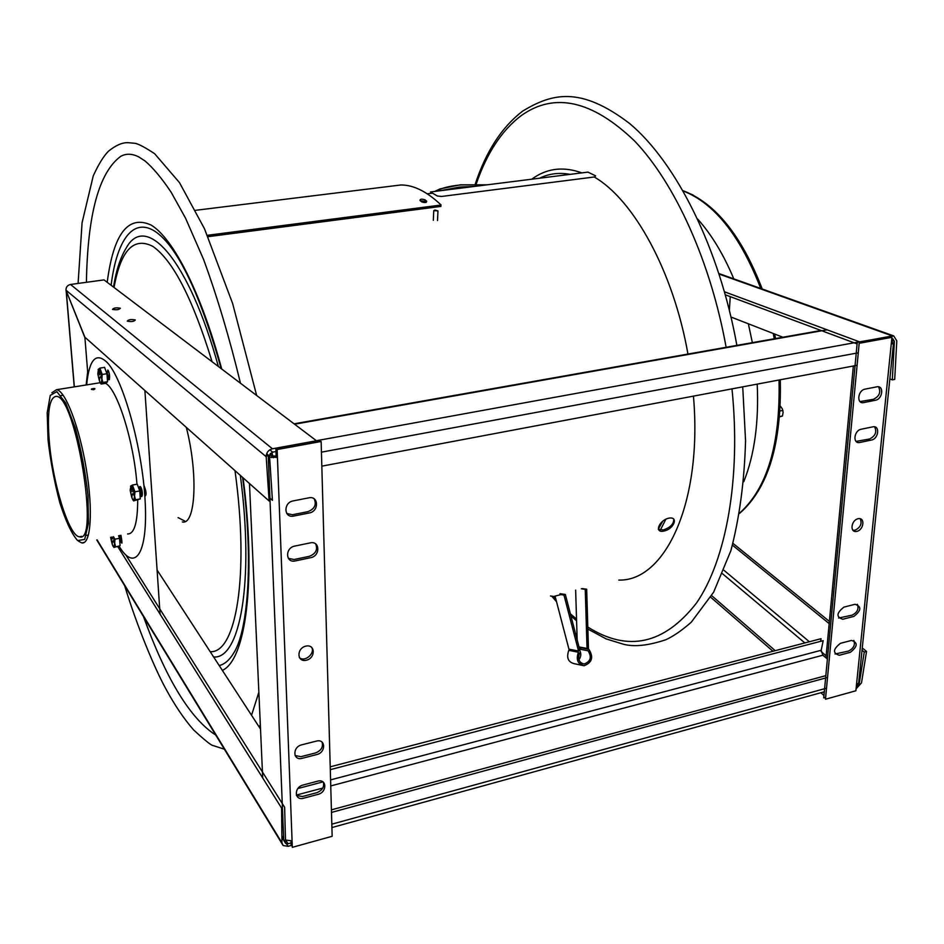 <?xml version="1.0" encoding="UTF-8"?>
<svg xmlns="http://www.w3.org/2000/svg" width="944" height="944" viewBox="0 0 944 944"><rect width="100%" height="100%" fill="white"/><g stroke="black" fill="none" stroke-linecap="round" stroke-linejoin="round"><path stroke-width="1.42" d="M117.788 546.647L281.572 808.076L281.949 842.85L97.114 539.909M291.141 845.458L288.05 846.32L283.129 845.541L281.949 842.85M125.918 555.06L284.628 807.262L285.572 843.358L281.89 837.363M286.056 840.549L288.026 843.747L285.572 843.358M288.026 843.747L292.144 842.614M260.52 729.087L157.093 570.023M277.194 451.303L272.651 452.141L269.536 456.094L266.656 453.71M268.863 497.205L272.427 500.344L269.536 456.094M65.962 290.174L84.866 337.161L269.123 500.993L266.196 456.707C266.338 452.565 268.415 449.934 272.438 448.789L316.452 440.765L104.017 279.896L70.529 284.474C67.484 285.194 65.974 287.094 65.962 290.174L266.196 456.707M120.348 308.24C119.168 309.75 116.549 310.116 112.501 309.372C113.705 307.862 116.313 307.496 120.348 308.24M135.287 319.969C134.119 321.55 131.452 321.939 127.275 321.149C128.455 319.568 131.122 319.178 135.287 319.969M86.14 384.975L87.674 371.901L84.913 337.692L66.127 290.599L74.222 386.875M731.034 317.042L782.871 337.244M889.85 378.922L892.316 379.877L894.369 341.291L892.835 338.825L891.773 338.884M892.316 379.877L894.711 379.405L896.788 340.843L893.72 335.911L718.998 273.583M724.532 291.814L859.583 341.846L893.72 335.911M857.105 343.923L725.37 294.823M732.992 543.39L829.375 621.376M862.273 647.985L866.533 651.431L861.506 682.854L856.078 688.813M856.314 686.512L859.252 683.48L858.686 682.996M711.658 595.629L775.236 650.664M823.133 692.117L824.195 693.038M823.959 695.492L820.82 692.754M772.971 651.254L710.702 597.233M862.037 650.239L864.256 652.044L866.533 651.431M864.256 652.044L859.252 683.48M732.485 545.195L829.174 623.595M319.851 441.721L319.804 440.258L275.849 448.27L276.214 457.533M290.976 841.104L291.141 845.612L292.251 845.305M295.106 755.554L300.994 756.675L315.567 752.934C321.172 750.633 323.344 747.034 322.093 742.137M286.811 513.524L292.487 514.716L307.968 511.636C314.588 508.981 316.677 504.745 314.234 498.916M296.51 795.462L302.399 796.535L316.818 792.689C322.27 790.435 324.453 786.93 323.344 782.175M288.321 558.329L294.056 559.521L309.372 556.311C315.78 553.739 317.904 549.632 315.721 543.98M299.307 657.579C304.629 662.582 315.544 653.366 311.591 647.23M269.831 454.442L271.577 455.881L276.155 456.07M284.958 839.971L292.085 840.892L292.321 847.346L332.158 836.278L321.137 441.485L277.135 449.521L277.43 457.333L269.606 457.191M316.806 754.551L302.21 758.303C292.805 761.076 292.274 746.916 301.738 744.828L316.382 741.111C325.739 738.42 326.14 752.486 316.806 754.551M293.23 500.886L308.794 497.842C318.742 495.553 319.178 511.365 309.266 512.97L293.761 516.049C283.766 518.433 283.165 502.491 293.23 500.886M303.142 785.007L317.632 781.184C326.895 778.434 327.285 792.228 318.045 794.364L303.602 798.211C294.292 801.031 293.773 787.154 303.142 785.007M310.659 557.692L295.33 560.913C285.442 563.367 284.852 547.768 294.811 546.069L310.198 542.894C320.028 540.523 320.476 556.004 310.659 557.692M305.88 646.121C315.39 643.867 315.815 658.098 306.34 660.234C296.841 662.546 296.333 648.257 305.88 646.121M266.314 454.89L268.261 456.495L283.672 838.709L281.878 835.782M262.715 777.986L249.476 483.517M889.838 337.704L889.968 336.406L857.246 342.365L823.734 697.899L825.646 697.368M856.078 441.414L869.542 438.995C875.383 436.045 877.082 431.986 874.616 426.841M835.051 654.003L848.503 651.065C853.612 648.493 855.394 644.941 853.836 640.398M860.043 401.589L873.483 399.277C879.466 396.244 881.141 392.09 878.486 386.828M838.602 618.025L852.066 615.169C857.294 612.538 859.064 608.904 857.364 604.266M852.81 530.245L854.993 530.233C860.527 527.46 862.273 523.613 860.208 518.716M853.352 366.001L826.047 656.918L827.487 658.121M893.531 343.014L891.23 344.171L891.927 337.315L859.182 343.297L825.469 699.233L855.878 690.784L856.468 684.966L858.686 682.925L893.531 343.014L891.49 341.622M861.223 429.237L872.752 426.865C880.162 425.036 878.758 438.818 871.442 440.034L859.937 442.453C852.491 444.341 853.813 430.464 861.223 429.237M850.273 652.339L839.287 655.266C832.573 653.189 832.962 649.201 840.443 643.336L851.464 640.433C858.108 642.534 857.718 646.51 850.273 652.339M875.407 400.268L863.807 402.569C856.302 404.398 857.648 390.273 865.117 389.117L876.74 386.851C884.209 385.081 882.782 399.123 875.407 400.268M843.96 607.11L855.063 604.29C861.754 606.52 861.353 610.556 853.86 616.408L842.78 619.252C836.018 617.046 836.408 612.998 843.96 607.11M856.833 531.378C849.659 533.136 850.886 520.333 858.072 518.728C865.259 517.029 863.972 529.773 856.833 531.378M857.105 365.293L321.833 466.159M271.848 452.388L273.3 457.71M270.291 453.627L271.353 455.692M820.525 641.365L821.079 638.699L330.223 766.823M331.497 812.418L827.534 677.473M827.404 659.03L822.861 655.219L821.197 650.274L823.18 640.669L330.306 769.655M331.427 809.846L825.835 675.656M144.892 390.533L160.091 614.178M140.668 486.915L141.104 496.119M143.901 485.428L143.984 485.535C146.426 491.647 146.709 495.246 144.845 496.332M729.382 310.116L730.255 296.64M618.792 580.088C665.119 581.421 702.714 502.621 693.451 396.138M687.952 354.047C673.426 271.494 633.672 199.644 594.236 177M432.517 193.154L427.266 193.815M664.021 531.035C654.074 533.502 658.711 520.522 668.706 518.197C678.889 516.108 674.099 529.041 664.021 531.035M658.346 529.301L663.325 529.95C670.547 527.46 674.016 523.802 673.721 518.964M595.629 175.867L594.543 176.953L441.568 196.458L437.355 196.01L430.499 191.962L587.935 172.115L595.629 175.867M184.705 521.005L178.086 517.631M86.423 281.949L86.423 282.303C87.568 214.441 98.967 172.469 120.643 156.397C126.083 153.365 132.125 153.542 138.78 156.928L144.892 160.858C153.034 167.761 161.79 178.239 171.183 192.293L185.567 218.229L203.585 259.458C217.167 296.558 229.463 337.81 240.484 383.24M215.539 734.703L213.096 733.299C188.529 715.788 165.318 676.86 143.453 616.503M149.671 632.928L143.641 616.798M559.945 593.764L562.659 594.165L553.715 596.466L550.458 595.971M555.06 596.112L568.925 649.153L578.542 651.041L563.957 595.062L560.948 594.602M580.89 649.378L579.238 647.454L588.914 649.33C593.752 657.142 592.136 662.605 584.053 665.744C577.763 664.187 575.875 659.679 578.401 652.245L568.772 650.345C566.258 657.72 568.135 662.181 574.4 663.726L584.053 665.744M582.224 588.584L586.672 589.221L588.454 648.304L587.015 648.032M579.002 646.923L587.026 648.469L585.256 589.351L581.315 588.796M575.651 590.106L577.162 639.843M578.106 652.835L579.581 653.13C577.539 659.136 579.073 662.759 584.159 664.021C590.673 661.484 591.971 657.071 588.065 650.77L579.569 649.118M579.71 650.392C581.362 653.614 581.091 656.729 578.92 659.773M560.181 593.705L565.35 594.472L579.911 650.44L578.306 650.121M186.322 427.372C198.334 474.171 195.609 525.265 182.369 521.949M105.61 383.323C117.351 389.211 133.788 441.202 136.951 484.201M137.706 500.131C137.6 522.929 134.213 534.198 127.558 533.962M78.694 541.301L81.786 542.906C90.789 544.995 93.291 511.176 86.364 469.262C79.556 427.372 65.372 390.403 56.522 389.707L51.861 392.739M93.704 389.671C86.411 389.317 98.754 387.323 93.704 389.671M48.061 440.046L47.2 412.776L50.256 395.383L56.817 391.63L65.738 402.994L75.225 427.762C81.172 449.663 85.42 472.189 87.969 495.352L88.441 523.424L84.677 539.413L77.62 540.593C71.744 533.926 65.844 521.407 59.92 503.01C54.504 482.537 50.551 461.557 48.061 440.046M49.324 441.804C46.999 412.528 49.289 397.365 56.203 396.338C75.591 394.934 100.182 544.995 79.367 536.794C68.995 536.039 52.829 483.859 49.324 441.804M86.647 384.892C89.208 359.204 96.087 351.77 107.297 362.602C123.322 379.606 142.332 447.893 145.116 500.686C148.173 553.786 134.886 572.807 119.086 546.175M120.926 535.26C122.602 544.133 122.142 545.254 119.546 538.611M119.463 538.127L119.251 535.578M139.37 489.936C139.193 486.915 139.582 485.853 140.55 486.75C143.594 491.033 142.355 502.456 139.877 492.933M106.814 373.34L107.864 370.083C111.038 374.556 109.256 386.096 107.073 375.299M439.715 205.202L440.978 206.406L208.01 236.684M426.251 202.346L424.906 201.214L420.387 200.777M207.409 235.304L441.108 205.025C427.042 191.644 413.661 184.953 400.964 184.965L392.197 186.051M419.962 200.435C420.115 199.007 421.791 198.795 424.965 199.798L426.676 201.214C426.523 202.736 424.859 202.948 421.661 201.851L419.962 200.435M434.96 210.04L433.768 210.63L437.969 210.901L434.96 210.04M697.734 219.138C711.587 234.608 723.6 254.514 733.795 278.858M748.356 323.792L752.356 342.648M757.218 384.114C758.941 422.346 754.468 454.878 743.778 481.688M693.51 195.314L691.362 194.204M779.65 416.882L782.482 415.985L783.119 412.257L782.269 408.74L780.346 406.144M782.93 410.38L780.086 410.947M782.482 415.985L779.673 416.54M109.41 379.63L107.368 373.246L107.793 370.013M107.557 381.695L106.943 373.706L102.223 374.461L101.893 378.556L102.849 382.45L107.557 381.695L105.811 383.299L101.114 384.055L100.453 383.158M102.849 382.45L101.114 384.055M106.943 373.706L104.583 367.381L99.875 368.125L102.223 374.461M98.105 369.493L99.875 368.125M97.822 373.859C98.483 366.555 99.84 368.113 101.893 378.556C101.22 385.825 99.863 384.267 97.822 373.859M99.557 374.957L98.506 369.541L99.557 374.957M99.793 377.152L99.38 380.739L99.793 377.152M100.217 376.739L101.751 378.509L100.217 376.739M140.302 498.892L139.736 490.939L134.945 491.824L134.567 495.942L135.511 499.789L140.302 498.892L133.6 500.91L133.092 500.226M135.511 499.789L133.6 500.91M139.736 490.939L137.234 484.154L132.443 485.039L134.945 491.824M132.479 485.865L131.676 486.007M130.508 486.16L132.443 485.039M130.178 490.302C130.992 483.328 132.455 485.216 134.567 495.942C133.741 502.857 132.278 500.981 130.178 490.302M132.066 491.824L130.98 486.254L132.066 491.824M132.29 494.019L131.794 497.417L132.29 494.019M132.762 493.736L134.426 495.86L132.762 493.736M121.918 543.142L119.794 535.472M114.507 542.694L112.926 540.782L114.519 542.918M113.445 536.723L114.661 543.001C113.964 549.325 112.631 547.449 110.66 537.396L110.649 537.266M112.017 536.994L112.371 538.977L111.97 537.006M112.584 541.03L112.159 544.122L112.584 541.03M120.089 545.691L113.846 547.437L120.089 545.691L119.522 538.292L114.991 539.177L114.661 543.001L115.569 546.576M119.522 538.292L118.602 535.708M113.492 536.711L114.991 539.177M470.029 186.971L460.176 187.537L444.305 190.216M486.679 184.882L460.696 184.93C449.273 186.039 441.096 188.139 436.163 191.243M288.05 846.32L286.516 843.83M281.89 836.962L284.982 842.013M272.651 452.141L269.819 449.816M70.529 284.474L272.438 448.789M74.34 386.863L66.316 291.46M891.632 340.3L894.369 341.291M892.257 335.899L719.163 274.09M804.854 642.935L722.561 573.775M826.153 655.785L821.138 651.596M809.374 641.755L723.989 570.318M271.577 455.881L271.648 457.616M292.085 840.892L277.43 457.333M891.23 344.171L856.468 684.966M892.115 341.846L891.891 344.029M827.109 329.822L294.575 424.21M321.432 452.164L858.285 352.808M316.382 440.718L859.488 341.811M272.12 453.108L270.468 453.415M826.519 688.188L331.828 824.171M821.197 650.274L330.589 779.886M322.978 781.892L297.879 788.523M822.861 655.219L330.754 785.939M322.777 788.063L296.369 795.072M726.125 347.286C710.679 261.476 674.913 183.219 634.722 141.128C592.289 100.371 554.435 91.875 521.171 115.652C501.76 130.378 486.738 153.235 476.142 184.245M553.066 596.36L555.981 599.629M570.388 613.86L576.524 618.993M587.817 627.052C628.008 652.375 664.234 644.363 696.507 603.015C726.078 560.158 741.17 478.714 731.989 388.869M581.834 172.882C564.571 166.616 548.889 168.008 534.811 177.083L531.72 179.207M570.07 174.369C559.178 172.339 549.007 173.613 539.543 178.215M660.328 530.139L665.862 519.2M658.298 529.171L662.771 521.123M114.035 287.483C120.738 250.254 133.67 236.555 152.857 246.396C173.023 260.438 192.765 298.882 212.081 361.729M234.985 470.631C249.629 575.946 235.965 653.696 210.182 651.667M113.504 287.082C116.1 270.668 120.348 257.629 126.248 247.965C145.659 212.117 188.611 258.644 218.371 366.496M240.331 475.387C254.479 582.212 239.953 659.396 213.627 656.977M111.121 285.277C117.799 231.186 139.913 208.813 168.728 244.402C186.877 267.447 204.352 308.865 221.179 368.62M242.596 477.404C253.676 560.583 248.06 631.029 233.616 653.213C229.357 660.175 224.554 664.293 219.209 665.555M107.203 282.303C113.504 233.77 128.124 214.677 151.052 225.026C173.33 238.372 201.296 292.841 221.71 369.021M243.056 477.817C256.65 580.772 245.688 660.127 222.347 670.382M739.718 513.017C767.378 488.107 780.476 443.774 779.024 380.007M774.269 338.766L773.254 333.492M760.734 288.463C740.261 235.752 714.419 203.255 683.22 190.983M474.301 186.44L459.586 187.065L440.069 190.747M283.129 845.541L96.784 539.98M821.044 330.483L294.068 423.821M824.313 691.787L331.922 827.546M736.875 345.386C719.599 249.181 676.695 162.864 629.589 123.487C580.572 86.128 552.264 93.161 522.598 111.144C501.76 127.169 485.971 151.524 475.198 184.233M551.662 596.148L556.523 601.682M570.955 615.995L576.583 620.786M587.876 629.07L606.201 638.923L623.134 644.15C633.908 647.136 648.15 645.661 665.874 639.713C673.237 636.386 681.698 630.557 691.268 622.214L713.629 592.195L730.88 550.671C739.541 517.572 744.427 480.921 745.559 440.718L742.727 386.851M78.092 283.448L82.081 222.678L93.255 175.867C98.648 164.091 103.757 155.831 108.595 151.099C115.876 145.258 122.331 142.45 127.959 142.674L134.473 143.264C137.694 143.488 144.42 146.969 154.639 153.695L179.525 182.676L204.482 228.755L232.672 303.626L256.662 395.489M260.32 724.839L259.163 727.01M224.389 749.217L213.214 745.583C211.503 745.654 204.966 740.438 193.614 729.924C183.891 718.832 174.475 704.861 165.389 688.011C154.497 667.963 137.34 627.099 124.632 585.622M258.857 692.247L251.541 715.281M215.704 734.975L213.096 733.299M578.79 662.912L584.159 664.021M81.786 542.906L84.346 542.411M56.522 389.707L100.135 382.733M79.367 536.794L81.691 536.345M86.435 535.425L88.441 535.036M61.148 395.536L63.165 395.217M195.573 210.311L400.964 184.965M437.509 220.566L437.969 210.901M433.308 220.294L433.768 210.63M739.659 513.324C768.18 488.39 781.715 443.869 780.275 379.771M775.531 338.542L774.682 334.046M762.233 289.006C741.713 235.717 715.316 202.96 683.067 190.712M112.926 540.782L114.425 542.894M487.234 184.812L460.436 184.823L440.022 188.906L434.783 191.42"/></g></svg>
